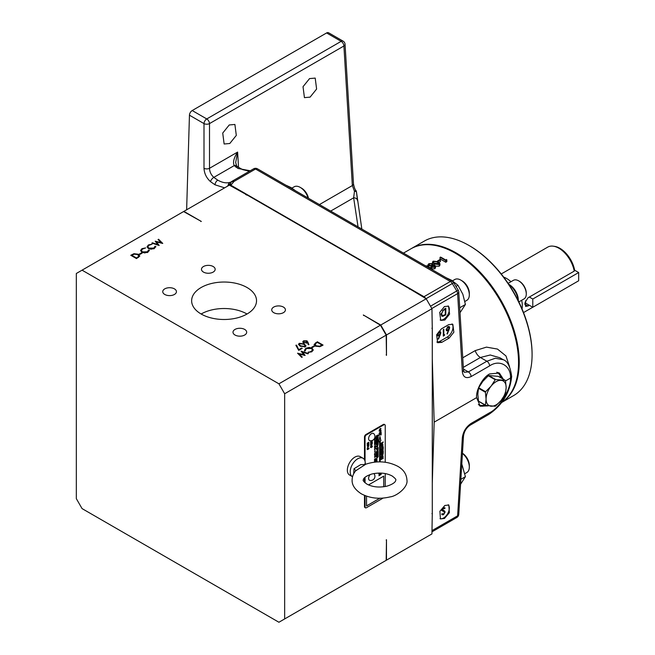 <?xml version="1.0" encoding="UTF-8"?>
<svg xmlns="http://www.w3.org/2000/svg" width="655" height="655" viewBox="0 0 655 655"><rect width="100%" height="100%" fill="white"/><g stroke="black" fill="none" stroke-linecap="round" stroke-linejoin="round"><path stroke-width="0.98" d="M356.181 470.306C353.553 473.107 352.194 476.357 352.103 480.05C351.891 485.077 354.953 489.662 361.298 493.805C370.01 498.373 379.605 499.405 390.093 496.899C396.709 496.244 408.302 487.115 406.943 480.05C406.583 474.138 403.513 469.553 397.749 466.294C387.785 461.21 377.141 460.506 365.826 464.19L355.829 470.708M310.093 97.136L316.611 89.031L315.202 78.092L309.545 78.6L303.028 86.706L304.436 97.636L310.093 97.136M229.79 143.494L236.308 135.397L234.899 124.458L229.242 124.966L222.725 133.063L224.133 144.002L229.79 143.494M353.692 473.778L354.019 468.726L360.733 464.624L365.04 464.542L364.917 463.715L365.826 464.19M352.537 476.734A10.627 6.132 -60 0 1 352.415 476.668A10.627 6.132 -60 0 1 350.785 468.153A10.627 6.132 -60 0 1 357.728 458.787A10.627 6.132 -60 0 1 363.042 458.263A10.627 6.132 -60 0 1 365.203 464.002M352.415 476.668L349.549 475.014A10.627 6.132 -60 0 1 347.92 466.499A10.627 6.132 -60 0 1 354.863 457.133A10.627 6.132 -60 0 1 360.176 456.609L363.042 458.263M464.894 473.663L466.827 472.55A12.036 6.951 -120 0 0 469.324 467.04A12.036 6.951 -120 0 0 462.438 453.424M469.324 467.04L469.324 465.451A10.087 5.821 -120 0 0 462.446 453.252M464.894 301.464L466.827 300.35A12.036 6.951 -120 0 0 469.324 294.84A12.036 6.951 -120 0 0 460.809 280.103L460.809 280.103A12.036 6.951 -120 0 0 454.791 279.505L452.515 280.823M469.324 294.84L469.324 293.252A10.087 5.821 -120 0 0 462.184 280.897L460.809 280.103L462.184 280.897M308.087 198.031A12.036 6.951 -120 0 0 300.211 187.379L300.211 187.379A12.036 6.951 -120 0 0 294.193 186.781L291.917 188.1M308.472 198.26A10.087 5.821 -120 0 0 301.587 188.173L300.211 187.379L301.587 188.173M369.846 440.651A4.053 2.342 -60 0 1 368.601 438.645A4.053 2.342 -60 0 1 370.615 434.314A4.053 2.342 -60 0 1 373.833 433.741A4.184 4.184 0 0 1 369.846 440.651M373.899 473.557A4.184 4.184 0 0 1 369.846 480.393A4.053 2.342 -60 0 1 368.601 478.379A4.053 2.342 -60 0 1 370.165 474.523M509.353 284.671A12.658 7.303 60 0 1 518.318 300.186M518.891 302.02A24.333 14.05 -120 0 0 518.858 301.898L524.066 298.885A10.709 6.182 -120 0 0 526.284 293.98A10.709 6.182 -120 0 0 518.719 280.872A10.709 6.182 -120 0 0 517.515 280.291A10.709 6.182 -120 0 0 513.364 280.34L508.124 283.361M518.719 280.872L519.407 281.265A9.735 5.617 60 0 1 526.284 293.186L526.284 293.98M518.441 301.095A16.219 9.366 -120 0 0 508.632 284.114M522.035 308.939A22.295 12.871 -120 0 0 521.675 300.268M510.966 281.724A22.295 12.871 -120 0 0 506.544 278.44A22.295 12.871 -120 0 0 503.638 277.073M553.262 246.174L554.507 246.345A21.451 12.379 60 0 1 559.919 248.319A21.451 12.379 60 0 1 574.648 270.179L574.23 271.129A22.295 12.871 -120 0 0 558.879 248.22A22.295 12.871 -120 0 0 553.262 246.174A22.295 12.871 -120 0 0 547.736 247.115L501.231 273.97M574.23 271.129L527.995 297.82L525.032 302.504L525.662 306.499L529.404 305.312M469.684 245.862L469.676 245.862A88.253 50.951 60 0 1 469.684 245.862A88.253 50.951 60 0 1 532.081 353.954L532.081 354.748A89.227 51.516 -120 0 0 468.988 245.469L468.988 245.469A89.227 51.516 -120 0 0 424.375 241.048L411.528 248.466A89.227 51.516 60 0 1 456.142 252.887A89.227 51.516 60 0 1 514.142 330.538A89.227 51.516 60 0 1 501.82 402.366M501.779 402.424L513.602 395.595A89.227 51.516 -120 0 0 532.081 354.748M440.029 518.621A8.114 4.683 120 0 0 443.599 517.999A8.114 4.683 120 0 0 448.716 511.399A8.114 4.683 120 0 0 448.208 504.776M444.442 518.482L449.363 512.701L448.839 505.03L444.843 505.472L439.914 511.252L440.438 518.916L444.442 518.482M440.16 319.967A8.114 4.683 120 0 0 443.599 319.304A8.114 4.683 120 0 0 448.765 312.558A8.114 4.683 120 0 0 448.069 305.95M444.843 320.017L449.576 314.13L448.552 306.172L444.442 306.54L439.701 312.435L440.725 320.385L444.843 320.017M503.376 379.278L499.38 373.055L489.67 373.923C482.956 377.075 475.767 390.118 476.611 397.642L434.167 422.147L432.284 483.267M353.487 183.85A3.897 2.243 176.5 0 1 352.349 185.561L354.47 191.252A3.897 1.302 174.4 0 1 356.508 192.185L356.508 192.185A3.897 1.302 174.4 0 1 356.517 192.251L357.524 200.692A3.897 3.169 171.4 0 0 357.491 200.422A3.897 3.169 171.4 0 0 353.643 197.826L354.47 191.252L355.902 190.441C355.018 189.647 354.208 187.453 353.487 183.85L345.046 44.286A3.897 2.243 176.5 0 1 343.908 45.997L209.502 123.599L209.502 168.302C209.649 171.856 211.09 174.877 213.817 177.374L217.779 180.15C222.143 182.622 226.147 183.384 229.79 182.426L231.125 182M250.218 170.783L238.002 168.474L234.228 165.592C232.689 162.407 233.819 157.904 237.609 152.075L235.661 162.555L236.701 165.928A3.897 2.211 -39.3 0 0 234.228 165.592L213.817 177.374A3.897 1.777 129.4 0 0 210.517 181.656C206.464 177.972 204.294 173.518 204 168.302L204 123.599L189.451 115.198A3.897 2.252 -60 0 1 192.202 110.539L326.608 32.947A3.897 2.252 -60 0 1 328.556 32.75L343.105 41.15A3.897 2.252 120 0 0 341.157 41.339L326.608 32.947M439.914 263.629L439.218 264.628L434.224 263.949L432.472 262.123L433.192 261.148L438.121 261.697L439.914 263.629L439.914 265.218L439.218 266.217L435.509 266.167L434.748 267.207L431.637 267.232L431.252 266.045L428.616 265.815L427.854 264.841L427.854 266.429M427.862 266.004L428.755 263.711L432.464 263.539L432.906 265.087L434.961 265.332L435.509 266.184L435.509 267.772L434.748 268.804L431.637 268.82L431.252 267.633L428.616 267.412L427.862 266.511M439.063 262.319L440.397 261.55L440.397 259.961L438.195 261.23A89.227 51.516 -120 0 0 437.606 260.903L439.816 259.626A89.227 51.516 60 0 1 440.397 259.961M440.037 257.358L440.037 258.946A89.227 51.516 -120 0 1 445.768 262.262L446.833 261.648L446.833 260.06L445.768 260.674A89.227 51.516 -120 0 0 440.037 257.358L440.545 257.063A89.227 51.516 60 0 1 445.695 260.01L446.579 259.495L446.833 260.06M462.741 357.802L475.186 350.622L486.46 347.125L497.481 349.066L505.979 355.96L509.582 366.841M501.894 402.268A89.227 51.516 -120 0 0 518.547 362.567A89.227 51.516 -120 0 0 479.599 272.767A89.227 51.516 -120 0 0 410.841 248.859L403.48 253.108M201.142 314.007A32.447 18.733 0 0 0 236.504 318.068A32.447 18.733 0 0 0 256.531 300.76A32.447 18.733 0 0 0 247.025 287.512A32.447 18.733 0 0 0 211.663 283.459A32.447 18.733 0 0 0 191.637 300.76A32.447 18.733 0 0 0 201.142 314.007A32.447 18.733 180 0 1 247.025 314.007M213.162 266.511A6.845 3.955 0 0 0 205.703 265.652A6.845 3.955 0 0 0 201.478 269.303A6.845 3.955 0 0 0 203.484 272.095A6.845 3.955 0 0 0 210.943 272.955A6.845 3.955 0 0 0 215.167 269.303A6.845 3.955 0 0 0 213.162 266.511M174.435 288.871A6.845 3.955 0 0 0 166.976 288.012A6.845 3.955 0 0 0 162.751 291.663A6.845 3.955 0 0 0 164.757 294.455A6.845 3.955 0 0 0 172.216 295.315A6.845 3.955 0 0 0 176.441 291.663A6.845 3.955 0 0 0 174.435 288.871M244.683 329.424A6.845 3.955 0 0 0 237.225 328.573A6.845 3.955 0 0 0 233 332.224A6.845 3.955 0 0 0 235.006 335.016A6.845 3.955 0 0 0 242.465 335.876A6.845 3.955 0 0 0 246.689 332.224A6.845 3.955 0 0 0 244.683 329.424M283.41 307.072A6.845 3.955 0 0 0 275.952 306.212A6.845 3.955 0 0 0 271.727 309.864A6.845 3.955 0 0 0 273.733 312.656A6.845 3.955 0 0 0 281.191 313.516A6.845 3.955 0 0 0 285.416 309.864A6.845 3.955 0 0 0 283.41 307.072M382.094 454.873C381.104 455.88 381.112 456.322 382.102 456.183C383.085 455.176 383.085 454.742 382.094 454.873L382.733 454.734L382.07 454.857C381.087 455.872 381.087 456.306 382.078 456.175M381.456 456.322L382.102 456.183M382.111 456.674L383.019 454.21L382.078 454.382L381.177 456.846L382.111 456.674M381.161 456.838L382.086 456.658L383.011 454.21M382.094 445.384C381.104 446.399 381.112 446.841 382.102 446.702C383.085 445.695 383.085 445.253 382.094 445.384L382.07 445.375C381.087 446.391 381.087 446.825 382.078 446.685M381.456 446.841L382.102 446.702M382.111 447.193L383.019 444.729L382.078 444.901L381.177 447.365L382.111 447.193M381.161 447.357L382.086 447.177L383.011 444.72M382.094 444.303L383.232 441.937L380.956 443.255L380.956 443.73L381.906 443.181L380.956 445.392L383.216 441.937M380.923 432.718L381.169 432.103L379.343 433.037L381.169 430.679L379.057 433.569L380.923 432.718M379.04 433.569L381.153 432.103M379.343 433.037L381.161 430.679M380.031 429.156L380.661 429.017L380.006 429.14C379.016 430.155 379.016 430.597 380.006 430.458C381.022 429.467 381.014 429.025 380.031 429.156C379.04 430.171 379.04 430.613 380.031 430.474L379.376 430.605M380.047 430.965L380.956 428.501L380.015 428.673L379.106 431.137L380.047 430.965M379.098 431.129L380.023 430.949L380.94 428.493M370.591 444.639C371.934 444.385 369.805 446.882 371.45 445.416L372.302 443.648L370.591 444.974M371.336 445.171L372.286 443.656M371.974 440.897L371.811 441.92C373.465 438.498 369.911 443.664 371.148 440.921C369.297 444.467 372.949 439.636 371.811 441.92L372.114 440.512M371.786 441.904C372.924 439.62 369.273 444.458 371.131 440.905L370.722 442.444M371.819 441.928L372.171 440.537M368.609 446.333L367.545 447.488M368.904 445.842L367.365 447.864M368.536 444.729L368.053 445.744M367.561 445.85L368.077 445.752L368.069 444.86L368.077 445.752M368.085 446.088C369.199 444.901 369.191 444.385 368.061 444.532C366.947 445.711 366.956 446.227 368.085 446.088L367.357 446.227M368.79 444.385L368.061 444.532M367.349 446.219L368.061 446.071C369.174 444.892 369.166 444.368 368.036 444.516M374.75 457.534L374.988 457.084L374.726 457.517M374.685 456.208L375.184 455.708L374.685 456.208M374.66 456.191L375.159 455.692L374.66 456.191M374.75 455.659L374.988 455.209L374.75 455.659M374.726 455.651L374.963 455.2L374.726 455.651M374.496 454.668L375.118 454.611M374.496 454.046L375.118 453.989M374.66 453.579L375.061 453.055L374.644 453.571M375.348 452.024L374.701 452.065L375.348 452.024M375.323 452.016L374.685 452.056L375.323 452.016M374.75 451.786L374.988 451.336L374.726 451.778M375.315 450.665L374.726 450.796L375.315 450.665M375.29 450.656L374.709 450.779L375.29 450.656M375.102 448.634L374.783 448.159L375.102 448.634M375.078 448.626L374.758 448.143M375.266 447.824C374.668 447.856 374.693 447.643 375.34 447.16L375.34 447.16C374.365 447.733 374.341 447.954 375.266 447.824C374.668 447.856 374.693 447.643 375.34 447.16C374.365 447.733 374.341 447.954 375.266 447.824C374.668 447.856 374.693 447.643 375.34 447.16L375.34 447.16M375.241 447.807C374.644 447.848 374.668 447.627 375.323 447.152C374.341 447.717 374.316 447.938 375.241 447.807C374.644 447.848 374.668 447.627 375.323 447.152M375.102 445.056L374.783 444.581L375.102 445.056M375.078 445.048L374.758 444.565M375.078 441.249C375.405 440.463 375.217 440.373 374.513 440.971L375.078 441.249C375.405 440.463 375.217 440.373 374.513 440.971L375.078 441.249M375.053 441.233C375.38 440.455 375.192 440.365 374.488 440.954L375.053 441.233M375.356 437.614L374.791 438.031L375.331 437.597M376.92 460.35C376.24 460.391 376.273 460.146 377.01 459.605L377.01 459.605C375.896 460.252 375.872 460.498 376.92 460.35C376.24 460.391 376.273 460.146 377.01 459.605C375.896 460.252 375.872 460.498 376.92 460.35C376.24 460.391 376.273 460.146 377.01 459.605C375.872 460.236 375.847 460.49 376.895 460.342C376.216 460.383 376.248 460.129 376.985 459.589L377.01 459.605C376.248 460.129 376.216 460.383 376.895 460.342M376.338 452.237L378.041 451.934L378.197 451.041L376.535 451.426L378.197 449.829L376.347 452.245L378.066 451.95L378.172 451.049M376.51 451.418L378.172 449.838M377.264 456.92L377.665 456.502L377.264 456.92M377.288 456.928L377.689 456.519L377.255 456.912M376.134 456.445L377.026 457.788L378.197 456.789L378.189 455.479L376.134 456.445M376.126 456.871L376.781 456.715M377.01 457.779L378.172 456.781L378.172 455.479M377.264 449.002L377.665 448.585L377.255 449.002M376.134 448.528L377.026 449.87L378.197 448.88L378.189 447.57L376.134 448.528M376.126 448.953L376.781 448.798M377.01 449.87L378.172 448.863L378.172 447.561M377.567 446.775L377.951 444.63L376.15 446.35L376.134 447.144C377.395 446.522 377.526 446.17 376.51 446.096C377.485 445.081 377.837 445.302 377.567 446.775L377.755 445.408L376.519 446.104L377.738 445.4M377.55 446.767L377.943 444.622M366.538 496.162L366.538 505.93L379.851 498.242M383.74 486.771L383.74 476.128L368.503 484.929M379.908 436.484L380.891 440.741L380.211 441.134L380.211 461.865L380.236 441.151L380.915 440.758L379.916 436.435L378.918 441.912L379.597 441.519L379.597 461.857M380.956 457.722L380.956 458.173L382.438 457.313L380.956 459.613L383.232 458.295L383.232 457.845L381.709 458.729L383.232 456.404L380.956 457.722M380.956 454.193L380.956 454.668L383.232 453.358L383.232 452.875L380.956 454.193M380.956 452.711L380.956 453.194L382.848 452.097L382.848 452.801L383.232 452.58L383.232 450.689L382.848 451.614L380.956 452.711M380.956 452.171L383.232 449.387L380.956 449.78L381.472 450.19L380.956 452.171M380.956 448.773L380.956 449.248L382.848 448.159L382.848 448.863L383.232 448.634L383.232 446.751L382.848 447.676L380.956 448.773M378.885 434.936L378.885 435.419L380.784 434.322L380.784 435.026L381.169 434.805L381.169 432.914L380.784 433.847L378.885 434.936M380.252 473.057L378.885 473.852L378.885 474.294L380.375 473.434L378.885 475.735L381.169 474.417L381.169 473.974L379.646 474.85L381.095 473.09M378.885 473.057L379.466 473.049M371.017 446.448L370.566 446.62L371.017 447.619L372.335 446.784L371.876 446.677L372.335 445.965L371.017 446.448M370.591 442.985L370.886 444.172L370.886 443.173L371.344 442.911L371.344 443.803L372.015 442.526L372.302 443.312L372.302 442.002L370.591 442.985M367.643 448.503L367.185 448.675L367.643 449.567L368.953 448.74L368.503 448.667L368.953 447.995L367.643 448.503M367.218 443.189L368.56 442.723L367.218 443.82L368.56 443.681L367.218 444.761L368.929 443.771L368.929 443.279L367.758 443.664L368.929 442.207L367.218 443.189M374.513 461.857L375.34 461.759L374.766 461.677L375.34 461.153L374.758 461.218L375.34 460.719L374.513 461.226L375.118 461.325L374.513 461.857L375.323 461.603M374.513 460.809L375.34 460.711L374.766 460.629L375.34 460.105L374.758 460.17L375.34 459.671L374.513 460.178L375.118 460.277L374.513 460.809L375.323 460.555M374.513 459.761L375.34 459.663L374.766 459.581L375.34 459.057L374.758 459.122L375.34 458.623L374.513 459.761M374.685 456.846L375.34 456.609L374.685 456.846M374.693 449.445L375.34 448.937L374.513 448.978L374.693 449.445M374.693 446.816L375.34 446.317L374.513 446.35L374.693 446.816M374.513 446.071L375.34 445.768L374.513 446.071M374.513 444.033L374.652 444.54L375.34 443.713L374.513 444.033M374.513 443.345L374.513 443.91L375.34 443.034L374.513 443.345M374.693 442.944L375.34 442.444L374.513 442.477L374.693 442.944M374.513 441.928L375.34 442.166L375.34 441.617L374.513 441.928M374.693 440.406L375.34 439.906L374.513 439.939L374.693 440.406M374.513 438.449L374.652 439.014L375.34 438.138L374.513 438.449M376.068 461.775L377.01 461.423L376.068 461.775M376.068 461.595L377.01 461.235L376.379 461.3L377.01 460.531L376.068 460.883L376.699 460.817L376.068 461.595M376.273 459.212L377.01 458.639L376.068 458.68L376.273 459.212M378.197 452.114L376.134 452.654L376.134 453.416L377.616 453.039L376.134 453.825L376.134 454.644L377.591 454.66L376.134 455.069L376.134 455.815L378.197 455.274L378.197 453.964L377.1 453.956L378.197 453.375L378.197 452.114L378.197 453.375M378.197 441.904L376.134 442.428L376.134 443.198L377.436 442.821L376.134 443.681L376.134 444.745L378.197 444.229L378.197 443.46L376.944 443.787L378.197 443.001L378.197 441.904L378.197 443.001L376.944 443.787M378.197 440.807L376.134 441.355L376.134 442.199L378.197 441.658L378.197 440.807L378.197 441.658M378.197 437.229L376.134 437.777L376.134 438.621L378.197 438.08L378.197 437.229L378.197 438.08L376.134 438.596M378.197 438.318L376.134 438.866L376.134 439.726L377.206 439.472L376.134 440.291L376.134 441.216L377.165 440.357L378.197 440.668L378.197 439.701L377.37 439.423L378.197 439.177L378.197 438.318L378.197 439.177L377.37 439.423M378.197 434.945L376.134 435.952L376.134 437.18L378.197 437.114L378.197 436.255L376.805 436.369L378.197 435.763L378.197 434.945L378.197 435.763M377.19 445.809L376.543 446.12M385.238 486.534L385.238 473.573M385.238 462.233L385.238 425.594A1.949 1.122 120 0 0 384.829 424.702A1.949 1.122 120 0 0 383.855 424.8L366.423 434.863A1.949 1.122 120 0 0 365.048 437.253L365.048 461.267M365.048 477.282L365.048 482.817M365.048 495.614L365.048 506.929A1.949 1.122 120 0 0 365.449 507.822A1.949 1.122 120 0 0 366.423 507.723L383.085 498.095M384.829 424.702L384.28 424.383A1.949 1.122 120 0 0 383.306 424.481L365.875 434.552A1.949 1.122 120 0 0 364.499 436.934L364.499 459.794M364.499 477.798L364.499 482.301M364.499 495.385L364.499 506.61A1.949 1.122 120 0 0 364.901 507.502L365.449 507.822M376.109 447.136C377.378 446.505 377.501 446.153 376.494 446.088C377.468 445.064 377.812 445.294 377.542 446.767M368.56 444.745L368.069 444.86M380.948 443.713L381.881 443.181M380.948 445.359L381.971 443.984M376.781 436.353L378.172 435.747M376.134 437.172L378.172 437.098L378.172 436.255M376.134 441.183L377.141 440.348L378.197 440.668L378.172 439.693M377.182 439.464L376.134 439.701M376.134 442.182L378.172 441.65M376.134 444.72L378.197 444.229L378.172 443.468M376.134 443.181L377.436 442.821M377.1 453.956L378.172 453.358M376.134 455.798L378.197 455.274L378.172 453.964M376.134 454.627L377.591 454.66M376.134 453.391L377.616 453.039M376.068 459.507L376.985 458.647M376.068 461.03L376.699 460.817M376.379 461.3L376.985 460.539M376.068 461.57L376.985 461.071M376.068 461.939L376.985 461.431M375.2 438.752L375.323 438.146M374.873 438.858L374.996 438.408M374.513 439.046L374.627 438.547M374.513 440.659L375.323 439.906M375.2 442.199L375.323 441.626M374.865 442.313L375.2 441.83M374.513 443.198L375.323 442.444M374.513 443.885L375.323 443.042M374.513 444.573L375.323 443.722M374.513 446.211L375.323 445.777M374.513 447.07L375.323 446.317M374.513 449.698L375.323 448.945M374.685 457.067L375.323 456.6M375.094 459.22L374.513 459.278M374.742 459.106L375.323 458.631M374.766 459.581L375.323 459.057M374.513 459.744L375.323 459.507M375.094 460.268L374.513 460.326M374.758 460.17L375.323 459.679M374.766 460.629L375.323 460.105M374.742 461.202L375.34 460.711M375.094 461.317L374.513 461.374M374.766 461.677L375.323 461.153M367.758 443.664L368.904 442.215M367.218 444.737L368.904 443.288M368.544 443.664L367.218 444.115M367.218 443.468L368.56 442.723M368.503 448.667L368.937 448.004M368.241 449.191L368.937 448.495M367.185 449.395L367.643 449.248M367.185 448.904L367.643 448.749M372.015 443.46L372.277 442.01M371.344 443.771L372.015 442.526M371.328 442.895L370.886 443.173M370.591 444.311L370.861 443.165M371.876 446.677L372.31 445.973M371.622 447.242L372.31 446.514M371.017 447.586L371.622 447.046M370.566 447.406L371.017 447.267M370.566 446.874L371.017 446.726M378.885 473.352L379.417 473.049M379.646 474.85L381.063 473.09M378.885 475.71L381.144 473.983M378.885 474.269L380.375 473.434M380.784 435.002L381.144 432.93M378.885 435.395L380.784 434.322M382.848 448.831L383.208 446.759M380.956 449.224L382.848 448.159M381.447 450.173L380.956 450.272M380.956 452.13L383.208 449.395M381.832 450.1L381.857 450.763L382.7 449.944L381.832 450.1L381.857 450.763M382.676 449.936L381.857 450.116M382.848 452.777L383.208 450.706M380.956 453.162L382.848 452.097M380.956 454.644L383.208 452.892M381.709 458.729L383.208 456.42M380.956 459.581L383.208 457.861M382.422 457.296L380.956 458.148M378.918 441.879L379.597 441.519M383.724 486.771L383.724 476.144M366.538 505.906L379.81 498.242M386.18 540.015A185.594 107.15 -120 0 0 386.475 539.736L386.18 560.328L284.655 618.942L284.655 393.753L278.915 383.814L380.44 325.199L363.328 314.973A185.594 107.15 -120 0 1 363.705 315.538M380.44 325.199L386.18 335.139L386.475 355.378A185.594 107.15 -120 0 0 386.18 354.756M200.921 221.554A185.594 107.15 -120 0 1 201.298 221.431L183.588 211.549L76.332 273.479L76.332 498.66L82.063 508.599L278.915 622.25L284.655 618.942M386.18 335.139L284.655 393.753M278.915 383.814L82.063 270.163M142.168 253.125L139.965 254.402L139.376 254.058L141.578 252.789L142.168 253.125M141.578 253.469L141.578 252.789M149.274 250.718L149.274 250.013L147.981 252.142L144.616 252.936L141.84 252.175L140.596 250.472L141.947 248.671L145.647 247.917L142.503 249.023L141.39 250.529L142.397 251.897L147.391 251.807L148.48 250.071L149.324 250.374M140.653 250.865L141.857 249.522M141.947 249.432L141.947 248.671M141.39 250.529L141.627 252.044M142.397 252.453L142.397 251.897M147.391 252.445L147.391 251.807M147.391 252.601L148.497 251.086L148.48 250.071M148.497 250.865L149.25 250.808M155.743 246.984L155.743 246.272L154.449 248.409L151.084 249.195L148.308 248.433L147.072 246.739L148.415 244.929L152.116 244.184L148.972 245.289L147.858 246.796L148.865 248.163L153.859 248.073L154.957 246.337L155.792 246.632M147.121 247.131L148.325 245.781M148.415 245.69L148.415 244.929M147.858 246.796L148.104 248.302M148.865 248.712L148.865 248.163M153.859 248.712L153.859 248.073M153.859 248.867L154.965 247.353L154.957 246.337M154.965 247.131L155.718 247.074M159.206 245.494L151.878 243.103L152.41 242.8L157.732 244.577L155.202 241.187L161.089 242.612L158.043 239.55L158.567 239.239L162.759 243.447L156.57 241.949L159.206 245.494M152.41 243.283L152.41 242.8M157.732 245.068L157.732 244.577M155.874 242.088L156.57 242.268M161.089 243.087L161.089 242.612M158.543 240.049L158.567 239.239M158.567 240.033L161.777 243.259M158.485 245.322L156.57 241.949M299.007 349.549L301.668 348.01L302.258 348.354L298.729 350.392L295.855 345.25L296.551 345.136L299.007 350.228M301.668 348.689L301.668 348.01M296.265 345.979L296.551 345.136M296.551 345.93L298.958 350.253M300.268 346.184L298.516 344.309L299.237 343.302L304.166 343.932L305.967 345.807L305.263 346.782L300.268 346.184M298.615 344.71L299.237 343.302M304.166 344.546L304.166 343.932M304.976 345.25L305.869 346.2M301.095 351.145L308.431 353.528L307.899 353.839L302.569 352.054L305.107 355.452L299.212 354.027L302.266 357.09L301.734 357.393L297.55 353.192L303.732 354.683L301.095 351.145M301.816 352.112L302.569 352.365M304.428 355.346L302.569 352.054M301.758 357.384L299.212 354.822L299.212 354.027M298.524 354.167L299.212 354.339M303.732 355.166L303.732 354.683M311.993 348.886L311.993 348.198L313.237 349.901L311.886 351.702L308.186 352.456L311.33 351.342L312.443 349.835L311.436 348.476L306.442 348.566L305.353 350.302L304.51 349.999M312.198 349.123L313.18 350.302M308.292 352.464L308.292 351.997M311.33 351.981L311.33 351.342M311.976 351.653L312.443 349.835M305.336 350.875L305.353 350.302M304.559 350.36L305.852 348.231L309.217 347.437L311.993 348.198M304.559 351.154L305.852 349.025M305.852 349L305.852 348.231M309.217 347.903L309.217 347.437M311.665 347.248L313.868 345.971L314.457 346.315L312.255 347.584L311.665 347.248M313.868 346.651L313.868 345.971M315.415 346.102L314.113 344.424L317.331 341.771L323.062 345.079L319.877 346.683L315.415 346.102M314.187 344.833L315.366 343.695M317.331 342.45L317.331 341.771M321.957 345.242L322.375 345.48M307.015 340.829L308.947 344.661L308.243 344.71L307.441 342.5L303.494 342.868L302.757 341.885L303.535 340.821L307.015 340.829L308.669 344.677M302.864 342.27L303.535 340.821M138.418 254.271L139.72 255.958L136.502 258.602L130.771 255.294L133.956 253.69L138.418 254.271L138.418 254.926M138.696 255.245L139.654 256.334M131.458 255.687L131.876 255.45M133.956 254.263L133.956 253.69M299.556 345.725L299.31 344.358L299.581 345.75M305.042 346.904L305.156 345.742L303.65 344.235L299.81 343.654L299.556 344.931L300.784 345.889L304.657 346.454L305.156 345.742M319.632 346.741L319.632 346.2L321.957 345.038L317.405 342.409L315.252 343.818L315.137 345.93M306.417 343.089L306.483 341.116L304.092 341.181L303.568 342.909M306.417 343.261L306.483 341.91M138.582 257.349L138.901 255.835L138.582 256.555L137.902 254.566L134.201 254.173L131.876 255.335L136.428 257.964L138.582 256.555L138.467 257.472M300.784 346.47L300.784 345.889M304.657 347.044L304.657 346.454M321.957 345.717L321.957 345.038M315.931 346.364L315.931 345.807L319.632 346.2M315.252 343.818L315.931 345.807M303.985 343.089L303.985 342.557L306.417 342.467M306.958 342.565L306.483 341.116M131.876 255.925L131.876 255.335M136.428 258.561L136.428 257.964M409.572 289.183A185.594 107.15 60 0 0 409.129 288.527L247.107 194.985A185.594 107.15 60 0 0 246.665 195.133M431.94 328.212A185.594 107.15 60 0 1 432.284 328.933L432.284 513.291A185.594 107.15 60 0 1 431.94 513.61M380.743 563.464L386.475 560.156L386.475 539.736M386.475 355.378L386.475 334.967L380.743 325.027L363.328 314.973M380.743 325.027L426.2 298.778L409.129 288.527M201.298 221.431L183.883 211.377L229.348 185.128L247.107 194.985M386.475 560.156L431.94 533.907L432.284 513.291M426.2 298.778L431.94 308.718L432.284 328.933M431.94 308.718L386.475 334.967M441.093 314.171L444.025 309.25L445.801 308.227L445.801 314.85L442.821 316.332L441.896 316.193L441.093 314.171M443.82 335.188L444.696 334.672L443.304 336.162L443.304 329.539L443.82 329.244L443.82 335.188L443.304 334.885M440.872 332.789L438.522 339.094L438.121 338.962L439.644 335.409L437.835 335.941L437.343 334.836L439.137 331.774L440.365 331.635L440.872 332.789L440.185 332.478M436.844 342.033A8.114 4.683 120 0 0 439.923 341.288L447.267 337.055A8.114 4.683 120 0 0 452.343 330.578A8.114 4.683 120 0 0 451.991 323.947M449.698 327.688L447.349 333.993L446.947 333.862L448.462 330.316L446.661 330.849L446.17 329.743L447.963 326.681L449.191 326.542L449.698 327.688L449.011 327.385M442.24 513.716L443.5 514.093L444.622 512.325L442.125 510.155L443.541 507.789L445.064 508.034L444.598 508.706L443.484 508.501L442.641 509.827L444.557 510.966L445.138 512.038L443.5 514.773L441.757 514.339L442.24 513.716L442.665 514.134L441.969 513.741M442.289 514.895L441.757 514.339M444.417 511.792L441.757 510.581M444.663 507.707L445.064 508.034L444.377 507.633L443.943 508.264M444.598 508.706L442.993 508.223M442.207 509.574L443.017 510.466M471.117 423.417A3.897 2.252 60 0 1 470.315 425.087C466.45 427.65 464.174 431.342 463.486 436.14L463.486 436.14A3.897 2.243 3.5 0 1 462.348 437.606C463.191 431.588 466.114 426.855 471.117 423.417L489.621 412.732C499.609 407.983 511.129 388.873 510.515 378.066C511.129 365.744 499.609 359.03 489.621 365.883L471.117 376.568C466.114 378.86 463.191 377.288 462.348 371.835A3.897 2.243 -3.5 0 0 463.486 370.124L464.223 372.261L468.366 371.909L486.87 361.224L495.36 358.244L503.302 359.742C507.559 361.167 510.343 366.735 511.661 376.437L510.515 378.066L505.529 380.948M432.284 358.85L434.167 422.147M448.708 324.634L441.372 328.875L436.631 334.77L437.655 342.721L441.773 342.352L449.109 338.119L453.85 332.224L452.826 324.274L448.708 324.634M227.752 186.053A3.897 2.252 60 0 1 228.521 184.792A3.897 2.252 60 0 1 230.47 184.98L423.982 296.707A3.897 2.252 60 0 1 425.799 298.549M230.118 184.063L229.766 184.071A3.897 2.252 60 0 1 231.714 184.26L230.47 184.98M476.611 397.642L480.238 406.206L488.368 405.863M462.348 437.606L457.616 515.829A3.897 2.252 -120 0 1 456.813 517.499L452.294 520.111A3.897 2.252 -120 0 0 452.294 520.111L431.94 531.86L452.294 520.111A3.897 3.119 60 0 0 452.31 520.103M246.231 194.429A185.594 107.15 -120 0 0 245.74 194.592M186.634 209.788L189.451 115.198M503.302 359.742L499.822 357.736L490.251 354.994L480.402 357.491L463.314 367.357M463.486 370.124L458.754 291.909A3.897 3.897 0 0 0 458.197 290.132L453.678 282.649A3.897 3.897 0 0 0 452.294 281.29L257.497 168.826A3.897 3.897 0 0 0 253.608 168.826A3.897 2.252 60 0 1 255.556 169.023L233.958 181.484A3.897 3.169 -171.1 0 0 230.175 183.777A3.897 3.873 -23.2 0 1 231.804 181.443A3.897 2.252 60 0 1 232.017 181.296A3.897 2.252 60 0 1 233.958 181.484L231.714 184.26M462.348 371.835L457.616 293.62A3.897 2.243 -3.5 0 0 458.754 291.909M430.491 306.212L458.197 290.132M431.825 308.513L457.616 293.62A3.897 2.252 60 0 0 456.813 291.017L452.294 283.541L453.678 282.649M235.751 167.033A3.897 1.973 -54.9 0 1 237.675 166.828L242.596 169.612L248.008 170.914L250.48 170.636M355.902 190.441A3.897 3.897 0 0 1 356.508 192.185L361.838 229.07M192.202 110.539L206.751 118.94A3.897 2.252 60 0 1 209.502 123.599A3.897 2.088 180 0 1 204 123.599A3.897 2.252 -60 0 1 206.751 118.94L341.157 41.339A3.897 2.252 60 0 1 343.908 45.997L352.349 185.561L319.419 204.573M238.535 167.41L237.609 152.075L209.502 168.302A3.897 2.088 180 0 1 204 168.302M229.79 182.426A3.897 3.095 74.6 0 0 228.292 184.956M431.94 530.656L457.616 515.829A3.897 2.243 3.5 0 0 458.754 514.363L463.486 436.14M427.461 266.953L427.461 266.339L426.217 266.233M427.461 266.339L427.977 266.045L425.496 265.815M430.302 268.599L430.622 267.838L431.047 269.025M427.977 267.248L427.977 266.045M431.727 265.39L431.932 263.834L429.336 264.022L429.115 265.512L431.727 265.39M432.398 264.497L431.932 263.834L431.932 265.25M428.657 264.849L429.115 265.512M434.437 266.651L434.437 265.619L432.333 265.725L432.169 266.945L434.191 266.822L434.437 265.619L434.748 266.118M431.825 266.405L432.169 266.945M431.121 268.1L431.252 266.045M433.111 265.062L433.111 264.432L432.906 265.087M428.616 267.412L428.616 265.815M431.637 268.82L431.637 267.232M434.748 268.804L434.748 267.207M432.333 267.027L432.333 265.725M434.437 267.215L432.333 267.314M431.932 265.422L429.336 265.611L429.336 264.022M434.74 263.654L438.613 264.268L439.112 263.539L437.606 262L433.757 261.468L433.512 262.712L434.74 263.654M433.266 262.156L433.512 262.712M434.224 265.062L434.224 263.949M439.218 266.217L439.218 264.628M433.757 262.966L433.757 261.468M438.613 264.268L437.606 263.588L433.757 263.056M438.195 261.746L438.195 261.23M437.606 261.419L437.606 260.903M445.768 262.262L445.768 260.674M246.534 194.257A185.594 107.15 -120 0 0 245.666 194.551M408.998 288.454A185.594 107.15 -120 0 0 408.556 287.799M443.034 514.24L443.5 514.773M442.813 514.38L441.961 514.609M443.91 508.313L442.788 508.108L443.91 508.313M442.33 510.065L442.936 510.417M444.147 510.785L445.138 512.038M439.104 335.098L439.644 335.409M438.948 335.008L438.359 335.417L439.046 335.819M438.359 335.417L437.54 335.663M439.972 331.528L440.185 332.388M439.669 332.658L438.424 332.069M437.352 334.68L439.153 335.073L440.357 333.059L439.358 331.97M437.409 334.238L437.859 334.5L439.112 332.47L438.596 332.175M440.357 333.059L439.112 332.47M443.689 335.114L444.36 335.548M447.93 330.005L448.462 330.316M447.774 329.915L447.185 330.325L447.873 330.718M447.185 330.325L446.366 330.562M448.798 326.436L449.011 327.295M448.495 327.565L447.242 326.976M446.178 329.58L447.979 329.981L449.183 327.967L448.184 326.878M446.227 329.146L446.685 329.408L447.93 327.369L447.422 327.074M449.183 327.967L447.93 327.369M445.113 308.62L445.113 309.103M445.212 314.506L445.801 314.85M443.951 315.12L442.133 315.931L442.821 316.332M442.133 315.931L441.593 315.931M441.11 314.523L443.124 315.53L445.285 314.465L445.285 309.201L442.985 310.699L441.609 313.876L442.24 315.44M444.696 308.865L445.285 309.201M441.126 313.598L441.609 313.876M442.51 310.421L442.985 310.699M524.851 303.642L525.678 303.167M525.646 300.661L525.646 303.15L532.785 307.269L532.785 299.032L529.346 297.043M532.785 307.269L578.668 280.774L578.668 272.537L574.64 270.204M532.785 299.032L578.668 272.537M486.075 399.067A14.197 8.196 -60 0 1 491.094 386.131A14.197 8.196 -60 0 1 501.132 380.334A14.197 8.196 -60 0 1 506.151 387.473A14.197 8.196 -60 0 1 501.132 400.41A14.197 8.196 -60 0 1 491.094 406.206A14.197 8.196 -60 0 1 486.075 399.067L485.404 405.101L478.486 401.106L477.814 394.294L478.486 388.259L485.404 392.255L486.075 399.067M478.486 401.106A16.228 9.366 -60 0 0 478.682 401.392L485.601 405.388L495.237 406.247A16.228 9.366 -60 0 0 495.639 406.018L501.132 400.41L505.275 394.032A16.228 9.366 -60 0 0 505.48 393.508L506.151 387.473L505.48 380.661A16.228 9.366 -60 0 0 505.275 380.375L495.639 379.515L488.72 375.52L498.357 376.379L505.275 380.375M495.237 379.753L491.094 386.131L485.601 391.731L478.682 387.744L482.833 381.357L488.319 375.757L495.237 379.753A16.228 9.366 -60 0 1 495.639 379.515M485.404 392.255A16.228 9.366 -60 0 1 485.601 391.731M478.486 388.259A16.228 9.366 -60 0 1 478.682 387.744M285.547 185.021L291.057 187.584L295.503 190.769M446.145 277.745L451.663 280.307L457.96 285.277L462.839 294.21L465.41 304.477L460.015 312.73M455.962 286.431L457.96 285.277M459.712 307.768L465.41 304.477M461.8 463.994L465.41 476.684L460.571 484.258M460.874 479.304L465.41 476.684M354.019 468.726L355.861 470.658M501.533 378.213A19.142 11.053 120 0 0 498.537 372.638M500.698 377.73A18.627 10.75 120 0 0 496.809 372.179M224.624 187.854L215.028 184.8L210.517 181.656M215.028 184.8A3.897 2.252 -60 0 1 217.779 180.15M383.855 424.8L383.306 424.481M366.423 434.863L365.875 434.552M365.048 437.253L364.499 436.934M365.048 506.929L364.499 506.61M315.546 343.556L315.546 342.794M308.038 342.958L308.038 342.164M131.925 255.303L131.925 254.623M321.556 345.946L321.556 345.275M137.091 258.267L137.091 257.587M423.982 296.707L450.345 281.486L255.556 169.023A3.897 2.252 -60 0 1 257.497 168.826M452.294 281.29A3.897 2.252 -60 0 0 450.345 281.486A3.897 2.252 60 0 1 452.294 283.541L426.045 298.688M358.048 226.876L353.643 197.826L330.685 211.082M489.621 365.883A3.897 2.252 -120 0 0 486.87 361.224L480.402 357.491A8.114 4.683 60 0 1 475.186 350.622M463.421 369.052L468.366 371.909A3.897 2.252 -120 0 1 471.117 376.568M253.403 168.974A3.897 2.252 60 0 1 253.608 168.826L232.017 181.296A3.897 3.897 0 0 0 230.167 183.785M489.621 412.732A3.897 2.252 60 0 1 488.818 414.41C502.369 405.208 509.983 392.574 511.661 376.51M470.315 425.087L488.818 414.41M437.606 263.588L437.606 262M479.493 405.699A19.142 11.053 120 0 0 485.912 405.445M478.363 404.528A18.627 10.75 120 0 0 484.946 405.011M449.109 338.119L447.267 337.055M441.773 342.352L439.923 341.288M442.698 510.941L443.386 511.334M439.611 334.721L440.234 335.082M448.438 329.629L449.06 329.981M444.033 315.161L444.647 315.514M444.041 309.242L444.63 309.578M527.995 306.131L524.819 304.288M366.89 484.11C363.852 481.761 362.657 480.41 363.304 480.05C363.41 480.221 362.231 477.135 372.015 473.966C379.728 472.32 386.442 472.992 392.157 475.988C395.129 478.248 396.324 479.599 395.751 480.05C395.636 479.878 396.824 482.964 387.031 486.133C379.319 487.778 372.605 487.107 366.89 484.11M532.752 307.252L523.525 312.574M229.766 184.071L228.521 184.792M452.294 520.111L431.94 531.86M237.675 166.828L236.701 165.928M345.046 44.286A3.897 3.897 0 0 0 343.105 41.15M456.813 517.499A3.897 3.897 0 0 0 458.754 514.363M432.472 263.711L432.472 262.123M444.254 508.444L443.566 508.051M442.968 510.442L442.281 510.04"/></g></svg>
